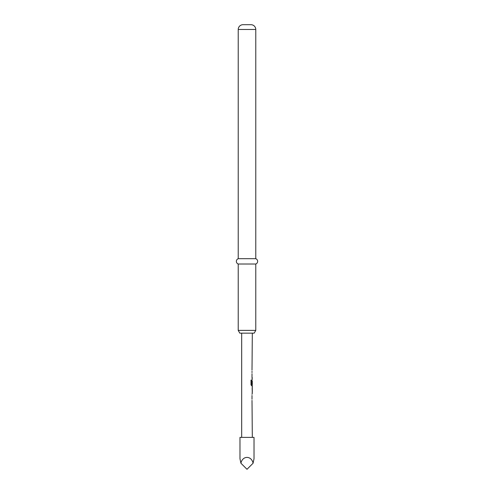 <?xml version="1.0" encoding="UTF-8"?>
<svg xmlns="http://www.w3.org/2000/svg" width="494" height="494" viewBox="0 0 494 494"><rect width="100%" height="100%" fill="white"/><g stroke="black" fill="none" stroke-linecap="round" stroke-linejoin="round"><path stroke-width="0.74" d="M254.021 458.772L253.082 463.218C251.465 455.462 242.535 455.462 240.918 463.218L239.979 458.772L239.979 437.394L254.021 437.394L254.021 458.772M254.182 333.154L239.818 333.154L238.225 330.393L255.775 330.393L254.182 333.154M250.989 24.7L243.011 24.7L250.989 24.7A4.786 4.786 0 0 1 255.775 29.486L255.775 258.702A2.828 2.828 0 0 1 255.775 264.018L238.225 264.018L238.225 330.393M255.775 264.018L255.775 330.393M255.775 258.702L238.225 258.702A2.828 2.828 0 0 0 238.225 264.018M243.011 24.7A4.786 4.786 0 0 0 238.225 29.486L238.225 258.702M252.317 437.394L252.008 400.35M252.008 399.232L252.008 395.472M252.008 394.354L252.317 393.088M252.261 387.098L252.261 393.088M252.317 387.098L252.317 385.833L251.619 385.833L252.212 385.833L252.212 384.591M251.656 384.517L251.656 380.096L251.014 380.096L251.014 384.789L251.619 385.833M251.687 384.591L252.317 384.591L252.267 380.905M252.212 380.831L252.008 384.079M252.156 379.837L252.212 377.453L252.008 378.571M252.008 377.453L252.008 373.692M252.008 372.581L252.008 371.315M252.008 370.197L252.317 333.154M241.683 437.394L241.683 333.154M252.267 388.29L252.317 391.977L252.28 388.216M240.918 463.218L247 469.3L253.082 463.218M251.563 384.517L251.563 380.096L251.014 380.096M252.267 391.896L252.162 388.29M255.775 29.486L238.225 29.486M252.212 393.051L252.212 391.977M252.212 388.216L252.212 387.135"/></g></svg>
